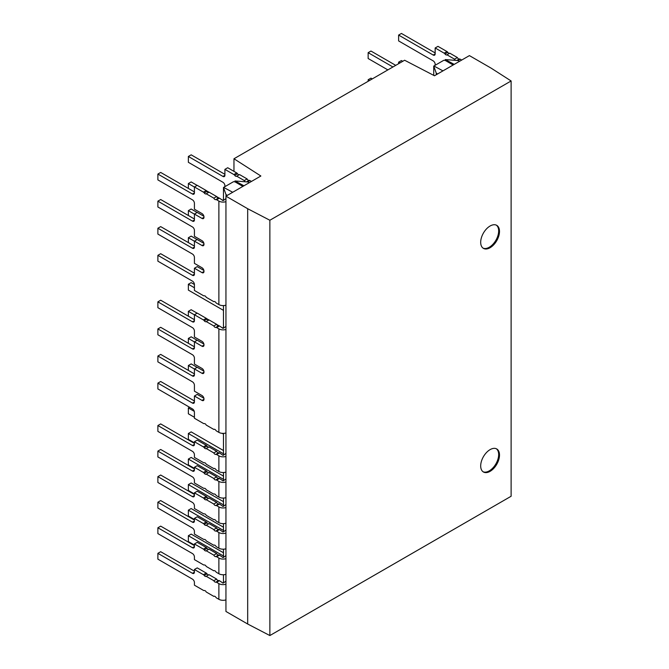 <?xml version="1.0" encoding="UTF-8"?>
<svg xmlns="http://www.w3.org/2000/svg" width="669" height="669" viewBox="0 0 669 669"><rect width="100%" height="100%" fill="white"/><g stroke="black" fill="none" stroke-linecap="round" stroke-linejoin="round"><path stroke-width="1" d="M490.093 247.722A13.305 7.677 120 0 0 498.781 235.998A13.305 7.677 120 0 0 496.741 225.344A13.305 7.677 120 0 0 490.093 226.005A13.305 7.677 120 0 0 481.404 237.721A13.305 7.677 120 0 0 483.444 248.383A13.305 7.677 120 0 0 490.093 247.722M483.035 248.124A13.305 7.677 120 0 0 489.265 247.246A13.305 7.677 120 0 0 497.836 235.898A13.305 7.677 120 0 0 496.314 225.127M490.093 471.344A13.305 7.677 120 0 0 498.781 459.628A13.305 7.677 120 0 0 496.741 448.966A13.305 7.677 120 0 0 490.093 449.627A13.305 7.677 120 0 0 481.404 461.351A13.305 7.677 120 0 0 483.444 472.005A13.305 7.677 120 0 0 490.093 471.344M483.035 471.745A13.305 7.677 120 0 0 489.265 470.867A13.305 7.677 120 0 0 497.836 459.528A13.305 7.677 120 0 0 496.314 448.748M225.946 456.425A5.962 3.445 180 0 1 218.88 455.84L216.631 454.544L219.44 452.921L222.3 454.82A0.794 0.46 -0 0 0 223.881 454.82L225.946 453.381M214.097 468.434L213.812 468.601A1.99 1.146 60 0 1 213.946 468.501A1.99 1.146 60 0 1 214.941 468.601A1.99 1.146 60 0 1 215.786 469.412A1.99 1.146 -120 0 0 216.631 470.223L218.88 471.52A5.962 3.445 -0 0 0 225.946 472.105M219.44 452.921A1.99 1.146 -120 0 0 218.596 452.754A1.99 1.146 60 0 1 217.751 452.595A1.99 1.146 60 0 1 216.631 451.299L213.812 452.921L206.228 448.539A1.99 1.146 60 0 1 206.094 448.631A1.99 1.146 60 0 1 204.262 447.728A1.99 1.146 -120 0 0 203.418 446.917L194.42 441.724L194.42 444.367A2.785 1.606 60 0 1 193.843 445.638A2.785 1.606 60 0 1 192.455 445.504L157.884 425.543L157.884 431.388L192.455 451.349A2.785 1.606 60 0 1 194.42 454.753L194.42 457.404L203.418 462.597A1.99 1.146 -120 0 0 204.262 462.756A1.99 1.146 60 0 1 206.228 464.219L213.812 468.601M216.631 454.544A1.99 1.146 -120 0 0 215.786 454.376A1.99 1.146 60 0 1 214.941 454.218A1.99 1.146 60 0 1 213.812 452.921M225.946 481.981A5.962 3.445 180 0 1 218.88 481.396L216.631 480.099L219.44 478.477L222.3 480.375A0.794 0.46 -0 0 0 223.881 480.375L225.946 478.937M214.097 493.99L213.812 494.157A1.99 1.146 60 0 1 213.946 494.056A1.99 1.146 60 0 1 214.941 494.157A1.99 1.146 60 0 1 215.786 494.968A1.99 1.146 -120 0 0 216.631 495.779L218.88 497.075A5.962 3.445 -0 0 0 225.946 497.661M219.44 478.477A1.99 1.146 -120 0 0 218.596 478.31A1.99 1.146 60 0 1 217.751 478.151A1.99 1.146 60 0 1 216.631 476.855L213.812 478.477L206.228 474.095A1.99 1.146 60 0 1 206.094 474.196A1.99 1.146 60 0 1 204.262 473.284A1.99 1.146 -120 0 0 203.418 472.473L194.42 467.28L194.42 469.922A2.785 1.606 60 0 1 193.843 471.202A2.785 1.606 60 0 1 192.455 471.06L157.884 451.098L157.884 456.944L192.455 476.905A2.785 1.606 60 0 1 194.42 480.309L194.42 482.959L203.418 488.153A1.99 1.146 -120 0 0 204.262 488.311A1.99 1.146 60 0 1 206.228 489.775L213.812 494.157M216.631 480.099A1.99 1.146 -120 0 0 215.786 479.932A1.99 1.146 60 0 1 214.941 479.773A1.99 1.146 60 0 1 213.812 478.477M225.946 584.213A5.962 3.445 180 0 1 218.88 583.627L216.631 582.323L219.44 580.7L222.3 582.607A0.794 0.46 -0 0 0 223.881 582.607L225.946 581.16M214.097 596.221L213.812 596.38A1.99 1.146 60 0 1 213.946 596.288A1.99 1.146 60 0 1 214.941 596.38A1.99 1.146 60 0 1 215.786 597.191A1.99 1.146 -120 0 0 216.631 598.002L218.88 599.307A5.962 3.445 -0 0 0 225.946 599.892M219.44 580.7A1.99 1.146 -120 0 0 218.596 580.541A1.99 1.146 60 0 1 217.751 580.383A1.99 1.146 60 0 1 216.631 579.078L213.812 580.7L206.228 576.318A1.99 1.146 60 0 1 206.094 576.419A1.99 1.146 60 0 1 204.262 575.507A1.99 1.146 -120 0 0 203.418 574.696L194.42 569.503L194.42 572.154A2.785 1.606 60 0 1 193.843 573.425A2.785 1.606 60 0 1 192.455 573.291L157.884 553.33L157.884 559.167L192.455 579.128A2.785 1.606 60 0 1 194.42 582.54L194.42 585.183L203.418 590.376A1.99 1.146 -120 0 0 204.262 590.543A1.99 1.146 60 0 1 206.228 591.998L213.812 596.38M216.631 582.323A1.99 1.146 -120 0 0 215.786 582.164A1.99 1.146 60 0 1 214.941 582.005A1.99 1.146 60 0 1 213.812 580.7M225.946 558.657A5.962 3.445 180 0 1 218.88 558.063L216.631 556.767L219.44 555.145L222.3 557.051A0.794 0.46 -0 0 0 223.881 557.051L225.946 555.605M214.097 570.665L213.812 570.824A1.99 1.146 60 0 1 213.946 570.724A1.99 1.146 60 0 1 214.941 570.824A1.99 1.146 60 0 1 215.786 571.635A1.99 1.146 -120 0 0 216.631 572.447L218.88 573.743A5.962 3.445 -0 0 0 225.946 574.337M219.44 555.145A1.99 1.146 -120 0 0 218.596 554.986A1.99 1.146 60 0 1 217.751 554.818A1.99 1.146 60 0 1 216.631 553.522L213.812 555.145L206.228 550.763A1.99 1.146 60 0 1 206.094 550.863A1.99 1.146 60 0 1 204.262 549.951A1.99 1.146 -120 0 0 203.418 549.14L194.42 543.947L194.42 546.598A2.785 1.606 60 0 1 193.843 547.869A2.785 1.606 60 0 1 192.455 547.727L157.884 527.774L157.884 533.611L192.455 553.572A2.785 1.606 60 0 1 194.42 556.984L194.42 559.627L203.418 564.82A1.99 1.146 -120 0 0 204.262 564.987A1.99 1.146 60 0 1 206.228 566.442L213.812 570.824M216.631 556.767A1.99 1.146 -120 0 0 215.786 556.608A1.99 1.146 60 0 1 214.941 556.441A1.99 1.146 60 0 1 213.812 555.145M225.946 533.101A5.962 3.445 180 0 1 218.88 532.507L216.631 531.211L219.44 529.589L222.3 531.495A0.794 0.46 -0 0 0 223.881 531.495L225.946 530.049M214.097 545.11L213.812 545.268A1.99 1.146 60 0 1 213.946 545.168A1.99 1.146 60 0 1 214.941 545.268A1.99 1.146 60 0 1 215.786 546.08A1.99 1.146 -120 0 0 216.631 546.891L218.88 548.187A5.962 3.445 -0 0 0 225.946 548.781M219.44 529.589A1.99 1.146 -120 0 0 218.596 529.43A1.99 1.146 60 0 1 217.751 529.263A1.99 1.146 60 0 1 216.631 527.966L213.812 529.589L206.228 525.207A1.99 1.146 60 0 1 206.094 525.307A1.99 1.146 60 0 1 204.262 524.396A1.99 1.146 -120 0 0 203.418 523.584L194.42 518.391L194.42 521.042A2.785 1.606 60 0 1 193.843 522.313A2.785 1.606 60 0 1 192.455 522.171L157.884 502.21L157.884 508.055L192.455 528.017A2.785 1.606 60 0 1 194.42 531.429L194.42 534.071L203.418 539.264A1.99 1.146 -120 0 0 204.262 539.423A1.99 1.146 60 0 1 206.228 540.886L213.812 545.268M216.631 531.211A1.99 1.146 -120 0 0 215.786 531.052A1.99 1.146 60 0 1 214.941 530.885A1.99 1.146 60 0 1 213.812 529.589M225.946 507.545A5.962 3.445 180 0 1 218.88 506.951L216.631 505.655L219.44 504.033L222.3 505.94A0.794 0.46 -0 0 0 223.881 505.94L225.946 504.493M219.44 504.033A1.99 1.146 -120 0 0 218.596 503.874A1.99 1.146 60 0 1 217.751 503.707A1.99 1.146 60 0 1 216.631 502.411L213.812 504.033L206.228 499.651A1.99 1.146 60 0 1 206.094 499.751A1.99 1.146 60 0 1 204.262 498.84A1.99 1.146 -120 0 0 203.418 498.029L194.42 492.836L194.42 495.478A2.785 1.606 60 0 1 193.843 496.758A2.785 1.606 60 0 1 192.455 496.615L157.884 476.654L157.884 482.5L192.455 502.461A2.785 1.606 60 0 1 194.42 505.864L194.42 508.515L203.418 513.708A1.99 1.146 -120 0 0 204.262 513.867A1.99 1.146 60 0 1 206.228 515.331L213.812 519.713A1.99 1.146 60 0 1 213.946 519.612A1.99 1.146 60 0 1 214.941 519.713A1.99 1.146 60 0 1 215.786 520.524A1.99 1.146 -120 0 0 216.631 521.335L218.88 522.631A5.962 3.445 -0 0 0 225.946 523.225M216.631 505.655A1.99 1.146 -120 0 0 215.786 505.496A1.99 1.146 60 0 1 214.941 505.329A1.99 1.146 60 0 1 213.812 504.033M233.966 158.762L260.868 176.006L225.946 196.168L247.681 208.72L269.866 220.252L511.116 80.966L491.146 68.154L469.412 55.611L434.49 75.764L404.611 60.235L233.966 158.762L233.966 171.356M225.946 196.168L225.946 611.466L247.681 624.018L269.866 635.55L511.116 496.264L511.116 80.966M247.681 208.72L247.681 624.018M269.866 220.252L269.866 635.55M226.005 196.134L226.005 194.579L223.479 187.479L223.479 200.424M223.479 305.591L223.479 328.211M223.479 433.37L223.479 455.188M223.479 472.523L223.479 480.743M223.479 498.079L223.479 506.299M223.479 523.635L223.479 531.855M223.479 549.19L223.479 557.411M223.479 574.746L223.479 582.967M223.479 187.479L233.506 181.692L234.978 181.843L234.978 180.965L247.856 181.968L249.294 182.687M242.872 186.4L234.978 181.843M243.951 185.773L234.978 180.965M227.351 195.356L226.005 194.579M232.703 192.271L223.739 187.454M436.272 74.744L436.272 73.189L433.738 66.089L433.738 75.38M433.738 66.089L443.773 60.294L445.245 60.444L445.245 59.566L458.114 60.57L459.561 61.297M453.13 65.002L445.245 60.444M454.209 64.383L445.245 59.566M437.618 73.966L436.272 73.189M442.97 70.872L433.997 66.055M194.42 468.4L188.357 464.905L188.357 459.059L222.928 479.021A2.785 1.606 -120 0 0 223.479 479.247M188.357 459.059L191.167 457.437L223.479 476.094M208.753 498.188A1.99 1.146 60 0 1 207.072 497.218A1.99 1.146 -120 0 0 206.228 496.406L197.23 491.213L194.42 492.836M216.631 502.411L209.037 498.029L206.228 499.651M157.884 476.654L160.694 475.032L194.42 494.508M208.753 523.743A1.99 1.146 60 0 1 207.072 522.773A1.99 1.146 -120 0 0 206.228 521.962L197.23 516.769L194.42 518.391M216.631 527.966L209.037 523.584L206.228 525.207M194.42 520.064L160.694 500.588L157.884 502.21M194.42 493.965L188.357 490.461L188.357 484.615L191.167 482.993L223.479 501.65M188.357 484.615L222.928 504.577A2.785 1.606 -120 0 0 223.479 504.802M208.753 549.308A1.99 1.146 60 0 1 207.072 548.329A1.99 1.146 -120 0 0 206.228 547.518L197.23 542.325L194.42 543.947M216.631 553.522L209.037 549.14L206.228 550.763M194.42 545.62L160.694 526.143L157.884 527.774M194.42 519.52L188.357 516.016L188.357 510.171L191.167 508.549L223.479 527.205M188.357 510.171L222.928 530.132A2.785 1.606 -120 0 0 223.479 530.358M208.753 574.863A1.99 1.146 60 0 1 207.072 573.885A1.99 1.146 -120 0 0 206.228 573.074L197.23 567.881L194.42 569.503M216.631 579.078L209.037 574.696L206.228 576.318M194.42 571.175L160.694 551.708L157.884 553.33M194.42 545.076L188.357 541.572L188.357 535.735L191.167 534.105L223.479 552.761M188.357 535.735L222.928 555.696A2.785 1.606 -120 0 0 223.479 555.922M208.753 472.632A1.99 1.146 60 0 1 207.072 471.662A1.99 1.146 -120 0 0 206.228 470.851L197.23 465.657L194.42 467.28M216.631 476.855L209.037 472.473L206.228 474.095M194.42 468.952L160.694 449.476L157.884 451.098M194.42 442.845L188.357 439.349L188.357 433.504L191.167 431.881L223.479 450.538M188.357 433.504L222.928 453.465A2.785 1.606 -120 0 0 223.479 453.691M208.753 447.076A1.99 1.146 60 0 1 207.072 446.106A1.99 1.146 -120 0 0 206.228 445.295L197.23 440.102L194.42 441.724M216.631 451.299L209.037 446.917L206.228 448.539M194.42 443.396L160.694 423.92L157.884 425.543M223.479 434.156A2.785 1.606 -120 0 0 222.928 433.746L222.225 433.345M194.42 417.289L188.357 413.793L188.357 407.948L189.561 407.254M188.357 407.948L194.269 411.36M194.42 346.785L160.694 327.317L157.884 328.939L157.884 334.776L192.455 354.737A2.785 1.606 60 0 1 194.42 358.149L194.42 364.07L202.013 368.452A2.785 1.606 60 0 1 203.978 371.864L203.978 372.173A2.785 1.606 60 0 1 203.401 373.444A2.785 1.606 60 0 1 202.013 373.31L194.42 368.928L194.42 374.849A2.785 1.606 60 0 1 193.843 376.129A2.785 1.606 60 0 1 192.455 375.986L157.884 356.025L157.884 361.87L192.455 381.832A2.785 1.606 60 0 1 194.42 385.235L194.42 391.164L202.013 395.546A2.785 1.606 60 0 1 203.978 398.95L203.978 399.268A2.785 1.606 60 0 1 203.401 400.539A2.785 1.606 60 0 1 202.013 400.397L194.42 396.015L194.42 401.944A2.785 1.606 60 0 1 193.843 403.215A2.785 1.606 60 0 1 192.455 403.081L157.884 383.12L157.884 388.957L192.455 408.918A2.785 1.606 60 0 1 194.42 412.33L194.42 418.25L203.418 423.444A1.99 1.146 -120 0 0 204.262 423.611A1.99 1.146 60 0 1 206.228 425.066L213.812 429.448A1.99 1.146 60 0 1 213.946 429.356A1.99 1.146 60 0 1 215.786 430.259A1.99 1.146 -120 0 0 216.631 431.07L218.88 432.375A5.962 3.445 -0 0 0 225.946 432.96M203.894 344.058L197.23 340.212L194.42 341.834L194.42 347.763A2.785 1.606 60 0 1 193.843 349.034A2.785 1.606 60 0 1 192.455 348.9L157.884 328.939M194.42 319.698L160.694 300.222L157.884 301.844L157.884 307.69L192.455 327.651A2.785 1.606 60 0 1 194.42 331.055L194.42 336.984L202.013 341.366A2.785 1.606 60 0 1 203.978 344.769L203.978 345.087A2.785 1.606 60 0 1 203.401 346.358A2.785 1.606 60 0 1 202.013 346.216L194.42 341.834M208.753 320.1A1.99 1.146 60 0 1 207.072 319.13A1.99 1.146 -120 0 0 206.228 318.319L197.23 313.125L194.42 314.748L194.42 320.668A2.785 1.606 60 0 1 193.843 321.948A2.785 1.606 60 0 1 192.455 321.806L157.884 301.844M206.228 318.319L203.418 319.941L194.42 314.748M203.418 319.941A1.99 1.146 60 0 1 204.262 320.752L207.072 319.13M218.596 325.786L215.786 327.409A1.99 1.146 60 0 1 216.631 327.567L219.44 325.945A1.99 1.146 -120 0 0 218.596 325.786A1.99 1.146 60 0 1 216.631 324.323L209.037 319.941L206.228 321.563A1.99 1.146 60 0 1 206.094 321.664A1.99 1.146 60 0 1 204.262 320.752M216.631 324.323L213.812 325.945L206.228 321.563M215.786 327.409A1.99 1.146 60 0 1 213.812 325.945M194.42 400.965L160.694 381.497L157.884 383.12M203.894 398.239L197.23 394.392L194.42 396.015M194.42 373.879L160.694 354.403L157.884 356.025M203.894 371.153L197.23 367.306L194.42 368.928M219.44 325.945L222.3 327.852A0.794 0.46 -0 0 0 223.881 327.852L225.946 326.405M225.946 329.457A5.962 3.445 180 0 1 218.88 328.864L216.631 327.567M194.42 287.754L188.357 284.25L188.357 290.095L222.928 310.056A2.785 1.606 60 0 1 223.479 310.458M194.42 314.84L188.357 311.344L188.357 316.194M194.42 341.934L188.357 338.43L188.357 343.289M194.42 369.02L188.357 365.525L188.357 370.375M188.357 365.525L191.167 363.903L197.146 367.356M188.357 338.43L191.167 336.808L197.146 340.262M188.357 311.344L191.167 309.722L197.146 313.176M206.704 318.687L208.954 319.991M216.697 324.457L218.964 325.77M222.275 327.676L223.279 328.253M188.357 284.25L191.167 282.627L194.42 284.509M372.282 78.9L370.952 78.139L368.142 79.762L368.142 81.292M369.472 80.523L368.142 79.762M395.739 65.361L370.952 51.045L368.142 52.667L368.142 58.512L387.869 69.902M392.929 66.984L368.142 52.667M457.797 60.545L460.18 59.173L461.71 60.051M455.522 60.369A1.99 1.146 60 0 1 454.552 59.173L446.967 54.791A1.99 1.146 60 0 1 446.833 54.891A1.99 1.146 60 0 1 445.002 53.98L447.812 52.358A1.99 1.146 -120 0 0 449.493 53.328M444.157 53.169L435.159 47.976L437.969 46.353L446.967 51.546L444.157 53.169A1.99 1.146 60 0 1 445.002 53.98M435.159 47.976L435.159 53.896A2.785 1.606 60 0 1 434.582 55.176A2.785 1.606 60 0 1 433.194 55.034L398.615 35.072L398.615 40.918L433.194 60.879A2.785 1.606 60 0 1 435.159 64.283L435.159 65.269M399.945 62.928L398.615 62.167L398.615 63.697M446.967 51.546A1.99 1.146 60 0 1 447.812 52.358M446.967 54.791L449.777 53.169L457.37 57.551A1.99 1.146 -120 0 0 459.335 59.006L456.802 60.469M454.552 59.173L457.37 57.551M398.615 62.167L401.433 60.545L402.755 61.305M398.615 35.072L401.433 33.45L435.159 52.926M460.18 59.173A1.99 1.146 -120 0 0 459.335 59.006M194.42 219.006L160.694 199.529L157.884 201.152L157.884 206.997L192.455 226.958A2.785 1.606 60 0 1 194.42 230.362L194.42 236.291L202.013 240.673A2.785 1.606 60 0 1 203.978 244.076L203.978 244.386A2.785 1.606 60 0 1 203.401 245.665A2.785 1.606 60 0 1 202.013 245.523L194.42 241.141L194.42 247.07A2.785 1.606 60 0 1 193.843 248.341A2.785 1.606 60 0 1 192.455 248.207L157.884 228.246L157.884 234.083L192.455 254.044A2.785 1.606 60 0 1 194.42 257.456L194.42 263.377L202.013 267.759A2.785 1.606 60 0 1 203.978 271.171L203.978 271.48A2.785 1.606 60 0 1 203.401 272.751A2.785 1.606 60 0 1 202.013 272.618L194.42 268.236L194.42 274.156A2.785 1.606 60 0 1 193.843 275.436A2.785 1.606 60 0 1 192.455 275.293L157.884 255.332L157.884 261.178L192.455 281.139A2.785 1.606 60 0 1 194.42 284.542L194.42 290.471L203.418 295.665A1.99 1.146 -120 0 0 204.262 295.823A1.99 1.146 60 0 1 206.228 297.287L213.812 301.669A1.99 1.146 60 0 1 213.946 301.568A1.99 1.146 60 0 1 215.786 302.48A1.99 1.146 -120 0 0 216.631 303.291L218.88 304.587A5.962 3.445 -0 0 0 225.946 305.173M203.894 216.279L197.23 212.433L194.42 214.055L194.42 219.976A2.785 1.606 60 0 1 193.843 221.255A2.785 1.606 60 0 1 192.455 221.113L157.884 201.152M194.42 191.911L160.694 172.443L157.884 174.065L157.884 179.902L192.455 199.864A2.785 1.606 60 0 1 194.42 203.276L194.42 209.196L202.013 213.578A2.785 1.606 60 0 1 203.978 216.99L203.978 217.3A2.785 1.606 60 0 1 203.401 218.571A2.785 1.606 60 0 1 202.013 218.437L194.42 214.055M208.753 192.321A1.99 1.146 60 0 1 207.072 191.342A1.99 1.146 -120 0 0 206.228 190.531L197.23 185.338L194.42 186.96L194.42 192.889A2.785 1.606 60 0 1 193.843 194.161A2.785 1.606 60 0 1 192.455 194.027L157.884 174.065M206.228 190.531L203.418 192.154L194.42 186.96M203.418 192.154A1.99 1.146 60 0 1 204.262 192.965L207.072 191.342M218.596 197.999L215.786 199.621A1.99 1.146 60 0 1 216.631 199.78L219.44 198.158A1.99 1.146 -120 0 0 218.596 197.999A1.99 1.146 60 0 1 216.631 196.535L209.037 192.154L206.228 193.776A1.99 1.146 60 0 1 206.094 193.876A1.99 1.146 60 0 1 204.262 192.965M216.631 196.535L213.812 198.158L206.228 193.776M215.786 199.621A1.99 1.146 60 0 1 213.812 198.158M194.42 273.186L160.694 253.71L157.884 255.332M203.894 270.46L197.23 266.613L194.42 268.236M194.42 246.092L160.694 226.624L157.884 228.246M203.894 243.365L197.23 239.519L194.42 241.141M219.44 198.158L222.3 200.064A0.794 0.46 -0 0 0 223.881 200.064L225.946 198.618M225.946 201.67A5.962 3.445 180 0 1 218.88 201.085L216.631 199.78M247.53 181.943L249.913 180.563L251.444 181.45M245.264 181.767A1.99 1.146 60 0 1 244.294 180.563L236.701 176.181A1.99 1.146 60 0 1 236.575 176.282A1.99 1.146 60 0 1 234.735 175.37L237.545 173.748A1.99 1.146 -120 0 0 239.234 174.726M233.891 174.559L224.901 169.366L227.711 167.743L236.701 172.937L233.891 174.559A1.99 1.146 60 0 1 234.735 175.37M224.901 169.366L224.901 175.295A2.785 1.606 60 0 1 224.324 176.566A2.785 1.606 60 0 1 222.928 176.424L188.357 156.462L188.357 162.308L222.928 182.269A2.785 1.606 60 0 1 224.901 185.681L224.901 186.659M194.42 187.061L188.357 183.557L188.357 188.415M194.42 214.147L188.357 210.643L188.357 215.502M194.42 241.241L188.357 237.738L188.357 242.596M236.701 172.937A1.99 1.146 60 0 1 237.545 173.748M236.701 176.181L239.519 174.559L247.104 178.941A1.99 1.146 -120 0 0 249.069 180.404L246.543 181.859M244.294 180.563L247.104 178.941M188.357 237.738L191.167 236.115L197.146 239.569M188.357 210.643L191.167 209.021L197.146 212.474M188.357 183.557L191.167 181.935L197.146 185.388M206.704 190.899L208.954 192.204M216.697 196.669L218.964 197.982M222.275 199.897L223.279 200.474M188.357 156.462L191.167 154.84L224.901 174.316M249.913 180.563A1.99 1.146 -120 0 0 249.069 180.404M222.928 479.021L223.479 478.703M192.455 496.615L194.42 495.478M218.596 503.874L215.786 505.496M204.262 498.84L207.072 497.218M206.228 496.406L203.418 498.029M218.88 506.951L218.88 522.631M206.228 521.962L203.418 523.584M204.262 524.396L207.072 522.773M218.596 529.43L215.786 531.052M192.455 522.171L194.42 521.042M218.88 532.507L218.88 548.187M222.928 504.577L223.479 504.267M206.228 547.518L203.418 549.14M204.262 549.951L207.072 548.329M218.596 554.986L215.786 556.608M192.455 547.727L194.42 546.598M218.88 558.063L218.88 573.743M222.928 530.132L223.479 529.823M206.228 573.074L203.418 574.696M204.262 575.507L207.072 573.885M218.596 580.541L215.786 582.164M192.455 573.291L194.42 572.154M218.88 583.627L218.88 599.307M222.928 555.696L223.479 555.379M206.228 470.851L203.418 472.473M204.262 473.284L207.072 471.662M218.596 478.31L215.786 479.932M192.455 471.06L194.42 469.922M218.88 481.396L218.88 497.075M222.928 453.465L223.479 453.147M206.228 445.295L203.418 446.917M204.262 447.728L207.072 446.106M218.596 452.754L215.786 454.376M192.455 445.504L194.42 444.367M218.88 455.84L218.88 471.52M194.42 347.763L192.455 348.9M203.978 345.087L202.013 346.216M194.42 320.668L192.455 321.806M194.42 401.944L192.455 403.081M203.978 399.268L202.013 400.397M194.42 374.849L192.455 375.986M203.978 372.173L202.013 373.31M218.88 432.375L218.88 328.864M433.194 55.034L435.159 53.896M194.42 219.976L192.455 221.113M203.978 217.3L202.013 218.437M194.42 192.889L192.455 194.027M194.42 274.156L192.455 275.293M203.978 271.48L202.013 272.618M194.42 247.07L192.455 248.207M203.978 244.386L202.013 245.523M218.88 304.587L218.88 201.085M222.928 176.424L224.901 175.295"/></g></svg>
